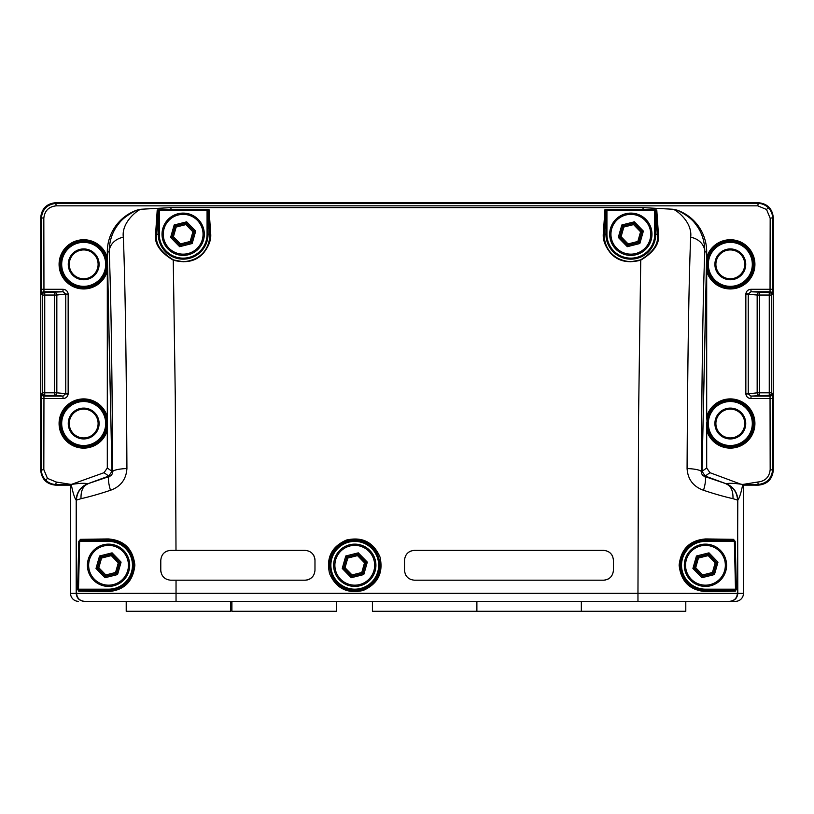 <?xml version="1.0" encoding="UTF-8"?>
<svg xmlns="http://www.w3.org/2000/svg" width="814" height="814" viewBox="0 0 814 814"><rect width="100%" height="100%" fill="white"/><g stroke="black" fill="none" stroke-linecap="round" stroke-linejoin="round"><path stroke-width="1.22" d="M757.742 205.84L758.383 202.706L55.617 202.706C46.622 203.663 41.646 208.628 40.7 217.623L40.7 470.238C41.646 479.232 46.622 484.208 55.617 485.154L70.543 485.154L70.553 593.386L70.543 485.154L71.245 484.452C79.599 483.201 85.094 482.977 87.709 483.791L108.791 476.058L87.709 483.791L109.361 476.465L108.791 476.058L111.976 471.306L108.791 476.058L104.019 472.7L107.306 468.019L107.306 430.352L106.359 430.077L107.306 423.514L107.306 430.352A24.593 24.593 0 0 1 59.086 423.514A24.593 24.593 0 0 1 107.306 416.676L107.306 271.184L106.359 270.909L107.306 264.347L107.306 271.184A24.593 24.593 0 0 1 59.086 264.347A24.593 24.593 0 0 1 107.306 257.509L111.976 471.306L107.306 251.913A44.271 44.271 0 0 1 136.945 210.134L140.802 209.259C137.485 210.195 121.276 222.324 123.331 237.261C125.387 286.487 126.475 378.276 126.923 468.538C126.201 479.354 120.716 486.609 110.48 490.282C99.593 493.915 89.774 496.713 81.013 498.677L76.201 500.183L76.201 593.386L76.201 500.183C74.542 498.005 72.894 492.765 71.245 484.452L56.258 484.513C52.167 484.452 48.647 482.987 45.706 480.148C42.857 477.208 41.402 473.687 41.341 469.597L41.341 398.585L41.463 393.61L42.257 392.826L42.257 295.034L41.463 294.251L41.341 289.285L41.341 218.264C42.287 209.269 47.263 204.304 56.258 203.347L757.742 203.347C761.833 203.419 765.353 204.874 768.294 207.723C771.143 210.663 772.598 214.174 772.659 218.264L772.537 294.251A2.483 2.483 -135 0 0 770.044 291.768L770.176 218.264L766.534 209.473L757.742 205.84L56.258 205.84C48.759 206.624 44.617 210.765 43.824 218.264L43.956 291.768L44.739 292.552L63.014 291.768L65.751 294.007L56.838 295.034L56.838 392.826L65.761 393.64L63.014 396.092L63.014 398.585C65.914 398.331 67.613 396.835 68.132 394.078L65.751 393.864M707.641 416.961L706.694 416.676L707.641 430.077A23.606 23.606 0 0 0 753.917 423.514A23.606 23.606 0 0 0 707.641 416.961L706.694 423.514L706.694 468.019L709.981 472.7L743.457 485.154L743.457 593.386A7.957 7.957 0 0 1 735.49 601.343L729.843 601.343C734.645 600.834 737.301 598.178 737.799 593.386L737.596 497.517M68.152 294.22L65.761 294.22L65.761 393.64L68.152 393.64L68.152 294.22L65.751 294.007M748.249 393.864L757.162 392.826L757.162 295.034L748.239 294.22L748.239 393.64L745.868 394.078L748.249 393.864L750.986 396.092L770.044 396.092A2.483 2.483 -45 0 0 772.537 393.61L772.659 469.597C771.713 478.591 766.737 483.567 757.742 484.513L742.755 484.452C741.106 492.765 739.458 498.005 737.799 500.183L732.976 498.667C724.185 496.693 714.366 493.905 703.52 490.282C693.263 486.579 687.779 479.334 687.077 468.538C687.525 378.724 688.593 286.854 690.669 237.261C692.572 222.425 677.095 210.5 673.158 209.259L676.983 210.134C678.886 210.887 690.537 216.707 695.39 223.911C701.637 231.614 704.771 240.944 704.802 251.913C702.787 298.88 701.78 386.67 701.353 471.774C701.444 474.023 702.533 475.59 704.639 476.465L726.292 483.791C728.906 482.977 734.401 483.201 742.755 484.452L757.742 482.03C765.241 481.237 769.383 477.096 770.176 469.597L770.044 396.092L769.261 395.309L750.986 396.092L750.986 398.585L772.659 398.585M750.986 291.768L750.986 289.285C748.086 289.53 746.387 291.036 745.868 293.783L748.249 294.007L750.986 291.768L769.261 292.552L770.044 291.768L750.986 291.768M83.679 437.942A14.428 14.428 0 0 0 98.107 423.514A14.428 14.428 0 0 0 83.679 409.096A14.428 14.428 0 0 0 69.261 423.514A14.428 14.428 0 0 0 83.679 437.942A14.428 14.428 0 0 1 69.261 423.514A14.428 14.428 0 0 1 83.679 409.096M83.679 278.775A14.428 14.428 0 0 0 98.107 264.347A14.428 14.428 0 0 0 83.679 249.918A14.428 14.428 0 0 0 69.261 264.347A14.428 14.428 0 0 0 83.679 278.775A14.428 14.428 0 0 1 69.261 264.347A14.428 14.428 0 0 1 83.679 249.918M730.321 437.942A14.428 14.428 0 0 0 744.739 423.514A14.428 14.428 0 0 0 730.321 409.096A14.428 14.428 0 0 0 715.893 423.514A14.428 14.428 0 0 0 730.321 437.942A14.428 14.428 0 0 1 715.893 423.514A14.428 14.428 0 0 1 730.321 409.096M707.641 270.909A23.606 23.606 0 0 0 753.917 264.347A23.606 23.606 0 0 0 707.641 257.784L706.694 257.509L707.641 270.909L706.694 271.184L706.694 416.676A24.593 24.593 0 0 1 754.914 423.514A24.593 24.593 0 0 1 706.694 430.352L707.641 430.077M730.321 278.775A14.428 14.428 0 0 0 744.739 264.347A14.428 14.428 0 0 0 730.321 249.918A14.428 14.428 0 0 0 715.893 264.347A14.428 14.428 0 0 0 730.321 278.775A14.428 14.428 0 0 1 715.893 264.347A14.428 14.428 0 0 1 730.321 249.918M707.641 257.784L706.694 271.184A24.593 24.593 0 0 0 754.914 264.347A24.593 24.593 0 0 0 706.694 257.509L702.024 471.306L706.694 251.913A44.271 44.271 0 0 0 677.055 210.134M84.157 601.343C79.355 600.834 76.699 598.178 76.201 593.386C76.699 598.178 79.355 600.834 84.157 601.343L735.49 601.343A7.957 7.957 -90 0 0 743.447 593.386L743.447 485.144L758.383 485.154C767.378 484.208 772.354 479.232 773.3 470.238L773.3 217.623L770.176 218.264M372.425 601.343L372.425 611.294L476.882 611.294L476.882 601.343L476.882 611.294L581.338 611.294L581.338 601.343L581.338 611.294L685.795 611.294L685.795 601.343L729.456 601.343C734.289 600.874 736.935 598.219 737.413 593.386L737.799 500.183C737.484 493.03 734.167 487.79 727.848 484.452L726.292 483.791L727.848 484.452M76.201 500.183C76.516 493.03 79.833 487.79 86.152 484.452L83.862 485.755M41.463 393.61A2.483 2.483 45 0 0 43.956 396.092L43.824 469.597L47.466 478.388L56.258 482.03L71.245 484.452L104.019 472.7M106.359 257.784L107.306 257.509L107.306 264.347L106.359 257.784A23.606 23.606 0 0 0 60.083 264.347A23.606 23.606 0 0 0 106.359 270.909M106.359 416.961L107.306 416.676L107.306 423.514L106.359 416.961A23.606 23.606 0 0 0 60.083 423.514A23.606 23.606 0 0 0 106.359 430.077M709.981 472.7L705.209 476.058L726.292 483.791L705.209 476.058L702.024 471.306L705.209 476.058L704.639 476.465A17.409 3.734 -70.6 0 1 703.52 490.282M758.383 202.706C767.378 203.663 772.354 208.628 773.3 217.623M745.848 393.64L745.848 294.22L748.249 294.007M41.341 289.285L63.014 289.285L63.014 291.768L43.956 291.768A2.483 2.483 -45 0 0 41.463 294.251M346.754 541.066C319.658 548.341 326.75 592.419 354.772 590.842L362.79 589.55C389.886 582.254 382.784 538.186 354.772 539.784L346.754 541.066L346.438 540.048C362.271 536.487 373.453 542.124 379.975 556.949C383.536 572.73 377.91 583.913 363.105 590.486C347.232 594.027 336.05 588.39 329.568 573.565C326.017 557.773 331.644 546.611 346.438 540.048M183.17 261.742C205.199 260.083 210.338 242.765 209.666 234.249L208.058 210.653L208.058 234.249A24.898 24.898 0 0 1 183.17 259.147A24.898 24.898 0 0 1 158.272 234.249L158.272 210.979L156.695 234.249C155.006 243.6 160.643 252.167 173.606 259.971L183.17 261.742M603.337 233.394L604.944 209.676A0.997 0.977 -171.5 0 1 605.942 210.653L606.929 210.327L606.929 209.351L642.877 209.351L643.243 207.641L170.757 207.641L171.133 209.34L209.056 209.676L210.663 233.394C211.345 239.642 208.923 246.225 203.408 253.154C196.194 261.202 186.141 263.543 173.26 260.165L175.285 396.876L175.997 550.356L170.726 550.356C164.693 550.946 161.376 554.263 160.785 560.307L160.785 570.258C161.365 576.292 164.682 579.609 170.726 580.199L176.038 580.199L176.038 593.304L637.962 593.304L638.573 415.913L640.74 260.165C627.94 263.543 617.918 261.223 610.653 253.215C605.107 246.327 602.675 239.723 603.337 233.394A0.997 0.855 -177.5 0 1 604.334 234.249L605.942 234.249L605.942 210.653L604.334 234.249C603.683 242.877 608.872 260.093 630.83 261.742L640.394 259.971C653.357 252.167 658.994 243.6 657.305 234.249L655.728 210.999L655.728 234.249L654.741 234.249L654.741 210.572L642.877 210.327L606.929 210.327L606.929 234.249A23.901 23.901 0 0 0 630.83 258.15A23.901 23.901 0 0 0 654.741 234.249M743.457 593.386L737.799 593.386C737.301 598.178 734.645 600.834 729.843 601.343M140.802 209.259L170.757 207.641M643.243 207.641L673.198 209.259L676.983 210.134L673.158 209.259M176.038 580.199L305.026 580.199C311.07 579.619 314.387 576.302 314.977 570.258L314.977 560.307C314.397 554.273 311.08 550.956 305.026 550.356L175.997 550.356M606.929 209.351L604.944 209.676M414.458 550.356C408.425 550.946 405.107 554.263 404.517 560.307L404.517 570.258C405.097 576.292 408.414 579.609 414.458 580.199L603.479 580.199C609.513 579.619 612.83 576.302 613.43 570.258L613.43 560.307C612.84 554.273 609.533 550.956 603.479 550.356L414.458 550.356M642.877 210.327L642.877 209.34L656.776 210.012L658.363 233.394C660.093 243.132 654.222 252.055 640.74 260.165L640.394 259.971M637.962 601.343L637.962 593.304L737.413 593.386L737.586 500.335C737.189 492.45 733.363 486.976 726.108 483.913C730.931 485.877 733.221 490.801 732.976 498.667M736.416 589.173L735.317 591.168L705.738 591.595C689.773 590.323 680.901 581.511 679.13 565.17C680.982 548.921 689.845 540.17 705.738 538.939L733.485 539.336L735.184 541.341L736.416 589.173L735.5 589.183L734.36 541.381L735.184 541.341M173.606 259.971L173.26 260.165C159.829 252.147 153.958 243.223 155.637 233.394L157.224 210.002L171.133 209.34L171.143 210.327L159.259 210.561L159.218 209.585M70.543 593.386A7.957 7.957 0 0 0 78.51 601.343A7.957 7.957 -90 0 1 70.553 593.386L176.038 593.304L176.038 601.343M80.515 539.336L108.262 538.939C124.115 540.16 132.977 548.89 134.87 565.109C133.14 581.481 124.267 590.303 108.262 591.595L78.683 591.168L77.584 589.173L78.816 541.341L79.64 541.381L78.5 589.183L108.557 589.183A23.901 23.901 0 0 0 132.458 565.282A23.901 23.901 0 0 0 108.557 541.381L79.64 541.381L81.258 540.384L108.557 540.384A24.898 24.898 0 0 1 133.445 565.282A24.898 24.898 0 0 1 108.557 590.17L79.518 590.17L108.557 590.618C123.881 589.356 132.377 580.87 134.015 565.15C132.204 549.572 123.718 541.188 108.557 540.008L81.258 540.384A0.997 0.743 88.3 0 1 80.515 539.336L78.816 541.341M110.48 490.282A17.409 3.734 70.6 0 1 109.361 476.465C111.467 475.59 112.556 474.033 112.647 471.774C112.22 386.66 111.213 298.891 109.198 251.913C109.218 240.863 112.413 231.461 118.773 223.708C123.728 216.371 135.918 210.592 136.945 210.134M733.485 539.336A0.997 0.743 -88.3 0 1 732.742 540.384L734.36 541.381L705.443 541.381L705.443 540.008C690.241 541.208 681.756 549.603 679.985 565.211C681.674 580.911 690.16 589.377 705.443 590.618L734.482 590.17L705.443 590.17A24.898 24.898 0 0 1 680.555 565.282A24.898 24.898 0 0 1 705.443 540.384L732.742 540.384L705.443 540.008L705.738 538.939M687.077 468.538A17.409 3.307 0.3 0 1 701.353 471.774L706.694 468.019M690.669 237.261A17.409 14.947 2.5 0 1 704.802 251.913L706.694 251.913M81.013 498.677C80.769 490.801 83.059 485.877 87.892 483.913C80.637 486.976 76.811 492.45 76.414 500.335L76.587 593.386C77.065 598.219 79.711 600.874 84.544 601.343M107.306 468.019L112.647 471.774A17.409 3.307 -0.3 0 1 126.923 468.538M107.306 251.913L109.198 251.913A17.409 14.947 -2.5 0 1 123.331 237.261M78.683 591.168A0.997 0.845 92.4 0 1 79.518 590.17L77.584 589.173M108.262 538.939L108.557 541.381M108.557 589.183L108.262 591.595M705.443 541.381A23.901 23.901 0 0 0 681.542 565.282A23.901 23.901 0 0 0 705.443 589.183L735.5 589.183L734.482 590.17A0.997 0.845 -92.4 0 1 735.317 591.168M705.738 591.595L705.443 589.183M157.224 210.002A0.997 0.977 -171.5 0 1 158.272 210.979L159.259 210.561L159.259 234.249A23.901 23.901 0 0 0 183.17 258.15A23.901 23.901 0 0 0 207.071 234.249L209.666 234.249A0.997 0.855 177.5 0 1 210.663 233.394M207.071 234.249L207.071 210.327L208.058 210.653A0.997 0.977 171.5 0 1 209.056 209.676M159.259 234.249L156.695 234.249A0.997 0.855 -177.5 0 0 155.637 233.394M654.782 209.595L654.741 210.572L655.728 210.999A0.997 0.977 171.6 0 1 656.776 210.012M658.363 233.394A0.997 0.855 177.5 0 0 657.305 234.249L655.728 234.249A24.898 24.898 0 0 1 630.83 259.147A24.898 24.898 0 0 1 605.942 234.249L606.929 234.249M410.653 551.119A9.951 9.951 0 0 0 408.933 552.034M613.43 560.307A9.951 9.951 0 0 0 613.237 558.363M612.667 556.501A9.951 9.951 0 0 0 611.752 554.792M603.479 580.199A9.951 9.951 0 0 0 605.413 580.016M607.285 579.446A9.951 9.951 0 0 0 608.994 578.53M405.27 574.063A9.951 9.951 0 0 0 406.186 575.773M175.183 580.199L305.026 580.199A9.951 9.951 0 0 0 310.551 578.53M160.785 570.258A9.951 9.951 0 0 0 160.969 572.191M166.921 551.119A9.951 9.951 0 0 0 165.211 552.034M173.993 550.356L170.726 550.356M314.977 560.307A9.951 9.951 0 0 0 314.784 558.363M314.224 556.501A9.951 9.951 0 0 0 313.309 554.792M129.691 565.282A21.144 21.144 0 0 1 108.557 586.416A21.144 21.144 0 0 1 87.413 565.282A21.144 21.144 0 0 1 108.557 544.139A21.144 21.144 0 0 1 129.691 565.282A21.144 21.144 0 0 0 108.557 544.139A21.144 21.144 0 0 0 87.413 565.282M96.021 568.437L99.552 556.003L112.088 552.848L121.083 562.118L117.552 574.552L105.026 577.716L96.021 568.437L97.415 568.091L105.413 576.332L116.555 573.524L119.689 562.474L111.691 554.232L100.549 557.041L97.415 568.091L98.809 567.734L105.81 574.949L105.026 577.716M99.552 556.003L101.557 558.068L98.809 567.734M112.088 552.848L111.304 555.606L101.557 558.068M105.81 574.949L115.557 572.496L117.552 574.552M121.083 562.118L118.305 562.82L111.304 555.606M375.915 565.282A21.144 21.144 0 0 1 354.772 586.416A21.144 21.144 0 0 1 333.628 565.282A21.144 21.144 0 0 1 354.772 544.139A21.144 21.144 0 0 1 375.915 565.282A21.144 21.144 0 0 0 354.772 544.139A21.144 21.144 0 0 0 333.628 565.282M342.236 568.437L345.767 556.003L358.302 552.848L367.307 562.118L363.777 574.552L351.241 577.716L342.236 568.437L343.63 568.091L351.638 576.332L362.769 573.524L365.913 562.474L357.906 554.232L346.774 557.041L343.63 568.091L345.024 567.734L352.024 574.949L351.241 577.716M345.767 556.003L347.771 558.068L345.024 567.734M358.302 552.848L357.519 555.606L347.771 558.068M352.024 574.949L361.772 572.496L363.777 574.552M367.307 562.118L364.519 562.82L357.519 555.606M726.587 565.282A21.144 21.144 0 0 1 705.443 586.416A21.144 21.144 0 0 1 684.309 565.282A21.144 21.144 0 0 1 705.443 544.139A21.144 21.144 0 0 1 726.587 565.282A21.144 21.144 0 0 0 705.443 544.139A21.144 21.144 0 0 0 684.309 565.282M692.918 568.437L696.448 556.003L708.974 552.848L717.979 562.118L714.448 574.552L701.912 577.716L692.918 568.437L694.311 568.091L702.309 576.332L713.451 573.524L716.585 562.474L708.587 554.232L697.445 557.041L694.311 568.091L695.695 567.734L702.696 574.949L701.912 577.716M696.448 556.003L698.443 558.068L695.695 567.734M708.974 552.848L708.19 555.606L698.443 558.068M702.696 574.949L712.443 572.496L714.448 574.552M717.979 562.118L715.191 562.82L708.19 555.606M651.973 234.249A21.144 21.144 0 0 1 630.83 255.393A21.144 21.144 0 0 1 609.696 234.249A21.144 21.144 0 0 1 630.83 213.115A21.144 21.144 0 0 1 651.973 234.249A21.144 21.144 0 0 0 630.83 213.115A21.144 21.144 0 0 0 609.696 234.249M618.304 237.413L621.835 224.979L634.36 221.825L643.365 231.095L639.835 243.528L627.309 246.683L618.304 237.413L619.698 237.057L627.696 245.299L638.837 242.491L641.971 231.441L633.974 223.199L622.832 226.007L619.698 237.057L621.092 236.711L628.093 243.925L627.309 246.683M621.835 224.979L623.829 227.045L621.092 236.711M634.36 221.825L633.577 224.583L623.829 227.045M628.093 243.925L637.84 241.463L639.835 243.528M643.365 231.095L640.577 231.797L633.577 224.583M204.304 234.249A21.144 21.144 0 0 1 183.17 255.393A21.144 21.144 0 0 1 162.027 234.249A21.144 21.144 0 0 1 183.17 213.115A21.144 21.144 0 0 1 204.304 234.249A21.144 21.144 0 0 0 183.17 213.115A21.144 21.144 0 0 0 162.027 234.249M170.635 237.413L174.165 224.979L186.691 221.825L195.696 231.095L192.165 243.528L179.64 246.683L170.635 237.413L172.029 237.057L180.026 245.299L191.168 242.491L194.302 231.441L186.304 223.199L175.163 226.007L172.029 237.057L173.423 236.711L180.423 243.925L179.64 246.683M174.165 224.979L176.16 227.045L173.423 236.711M186.691 221.825L185.907 224.583L176.16 227.045M180.423 243.925L190.171 241.463L192.165 243.528M195.696 231.095L192.908 231.797L185.907 224.583M230.667 601.343L230.667 611.294L126.211 611.294L126.211 601.343M336.365 601.343L336.365 611.294L231.909 611.294L231.909 601.343M766.534 209.473L768.294 207.723M47.466 478.388L45.706 480.148M55.617 485.154L56.258 482.03M83.679 446.51A22.985 22.985 0 0 1 60.694 423.514A22.985 22.985 0 0 1 83.679 400.529A22.985 22.985 0 0 1 106.675 423.514A22.985 22.985 0 0 1 83.679 446.51M83.679 401.526A21.998 21.998 0 0 0 61.691 423.514A21.998 21.998 0 0 0 83.679 445.512A21.998 21.998 0 0 0 105.678 423.514A21.998 21.998 0 0 0 83.679 401.526M83.679 408.099A15.415 15.415 0 0 1 99.105 423.514A15.415 15.415 0 0 1 83.679 438.939A15.415 15.415 0 0 1 68.264 423.514A15.415 15.415 0 0 1 83.679 408.099M83.679 287.332A22.985 22.985 0 0 1 60.694 264.347A22.985 22.985 0 0 1 83.679 241.361A22.985 22.985 0 0 1 106.675 264.347A22.985 22.985 0 0 1 83.679 287.332M83.679 242.348A21.998 21.998 0 0 0 61.691 264.347A21.998 21.998 0 0 0 83.679 286.345A21.998 21.998 0 0 0 105.678 264.347A21.998 21.998 0 0 0 83.679 242.348M83.679 248.931A15.415 15.415 0 0 1 99.105 264.347A15.415 15.415 0 0 1 83.679 279.762A15.415 15.415 0 0 1 68.264 264.347A15.415 15.415 0 0 1 83.679 248.931M730.321 446.51A22.985 22.985 0 0 1 707.325 423.514A22.985 22.985 0 0 1 730.321 400.529A22.985 22.985 0 0 1 753.306 423.514A22.985 22.985 0 0 1 730.321 446.51M730.321 401.526A21.998 21.998 0 0 0 708.322 423.514A21.998 21.998 0 0 0 730.321 445.512A21.998 21.998 0 0 0 752.309 423.514A21.998 21.998 0 0 0 730.321 401.526M730.321 408.099A15.415 15.415 0 0 1 745.736 423.514A15.415 15.415 0 0 1 730.321 438.939A15.415 15.415 0 0 1 714.896 423.514A15.415 15.415 0 0 1 730.321 408.099M730.321 287.332A22.985 22.985 0 0 1 707.325 264.347A22.985 22.985 0 0 1 730.321 241.361A22.985 22.985 0 0 1 753.306 264.347A22.985 22.985 0 0 1 730.321 287.332M730.321 242.348A21.998 21.998 0 0 0 708.322 264.347A21.998 21.998 0 0 0 730.321 286.345A21.998 21.998 0 0 0 752.309 264.347A21.998 21.998 0 0 0 730.321 242.348M730.321 248.931A15.415 15.415 0 0 1 745.736 264.347A15.415 15.415 0 0 1 730.321 279.762A15.415 15.415 0 0 1 714.896 264.347A15.415 15.415 0 0 1 730.321 248.931M68.132 293.783C67.613 291.036 65.914 289.53 63.014 289.285M63.014 398.585L41.341 398.585M745.868 394.078C746.387 396.835 748.086 398.331 750.986 398.585M750.986 289.285L772.659 289.285M758.383 485.154L757.742 482.03M43.824 218.264L40.7 217.623M40.7 470.238L43.824 469.597M55.617 202.706L56.258 205.84M770.176 469.597L773.3 470.238M772.537 294.251L771.743 295.034L771.743 392.826A2.483 2.483 -45 0 1 769.261 395.309L769.261 295.034L759.554 295.034L759.554 392.826L771.743 392.826L772.537 393.61M769.261 295.034L769.261 292.552A2.483 2.483 -135 0 1 771.743 295.034L769.261 295.034M759.554 295.034L759.554 292.552A2.483 2.391 95.2 0 0 757.162 295.034L759.554 295.034M759.554 392.826L757.162 392.826A2.483 2.391 -95.2 0 0 759.554 395.309L759.554 392.826M44.739 295.034L44.739 392.826L54.446 392.826L54.446 295.034L42.257 295.034A2.483 2.483 -45 0 1 44.739 292.552L44.739 295.034M54.446 395.309L44.739 395.309L43.956 396.092L63.014 396.092L54.446 395.309L54.446 392.826L56.838 392.826A2.483 2.391 95.2 0 1 54.446 395.309M42.257 392.826L44.739 392.826L44.739 395.309A2.483 2.483 45 0 1 42.257 392.826M54.446 292.552L54.446 295.034L56.838 295.034A2.483 2.391 84.8 0 0 54.446 292.552M41.402 394.312L43.885 396.449M770.115 396.449L772.598 394.312M41.402 293.549L43.885 291.412M772.598 293.549L770.115 291.412M362.79 589.55L363.105 590.486M354.772 590.17A24.898 24.898 0 0 1 329.874 565.282A24.898 24.898 0 0 1 354.772 540.384A24.898 24.898 0 0 1 379.67 565.282A24.898 24.898 0 0 1 354.772 590.17M354.772 541.381A23.901 23.901 0 0 0 330.871 565.282A23.901 23.901 0 0 0 354.772 589.183A23.901 23.901 0 0 0 378.673 565.282A23.901 23.901 0 0 0 354.772 541.381M207.071 209.351L207.071 210.327L171.143 210.327M88.655 565.282A19.892 19.892 0 0 0 108.557 585.174A19.892 19.892 0 0 0 128.449 565.282A19.892 19.892 0 0 0 108.557 545.38A19.892 19.892 0 0 0 88.655 565.282M115.557 572.496L118.305 562.82M334.88 565.282A19.892 19.892 0 0 0 354.772 585.174A19.892 19.892 0 0 0 374.664 565.282A19.892 19.892 0 0 0 354.772 545.38A19.892 19.892 0 0 0 334.88 565.282M361.772 572.496L364.519 562.82M685.551 565.282A19.892 19.892 0 0 0 705.443 585.174A19.892 19.892 0 0 0 725.345 565.282A19.892 19.892 0 0 0 705.443 545.38A19.892 19.892 0 0 0 685.551 565.282M712.443 572.496L715.191 562.82M610.938 234.249A19.892 19.892 0 0 0 630.83 254.151A19.892 19.892 0 0 0 650.732 234.249A19.892 19.892 0 0 0 630.83 214.357A19.892 19.892 0 0 0 610.938 234.249M637.84 241.463L640.577 231.797M163.268 234.249A19.892 19.892 0 0 0 183.17 254.151A19.892 19.892 0 0 0 203.062 234.249A19.892 19.892 0 0 0 183.17 214.357A19.892 19.892 0 0 0 163.268 234.249M190.171 241.463L192.908 231.797"/></g></svg>
